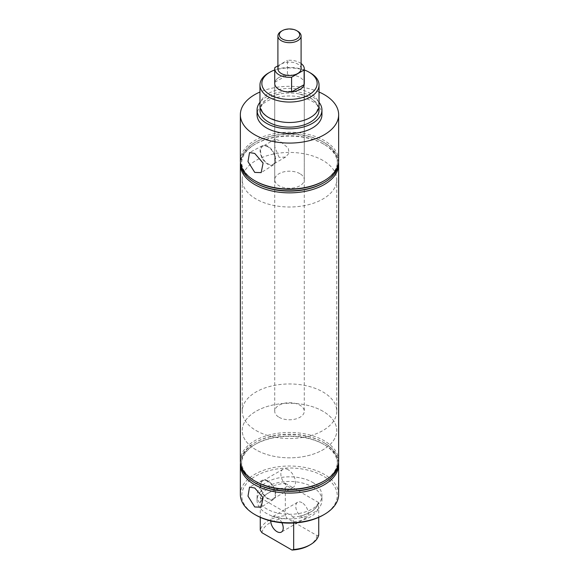 <?xml version="1.0" encoding="UTF-8"?>
<svg xmlns="http://www.w3.org/2000/svg" width="579" height="579" viewBox="0 0 579 579"><rect width="100%" height="100%" fill="white"/><g stroke="black" fill="none" stroke-linecap="round" stroke-linejoin="round"><path stroke-width="0.43" stroke-dasharray="2.9 2.17" d="M293.676 523.018L293.676 521.708L292.402 518.661L293.676 517.076A29.536 17.052 0 0 0 299.35 516.273A29.536 17.052 0 0 0 318.739 502.608L317.466 504.186L318.739 507.24L318.739 517.344M299.35 516.273C310.366 513.435 316.423 509.267 317.502 503.788L317.466 504.186M319.036 105.443A29.536 17.052 0 0 0 310.387 93.385A29.536 17.052 0 0 0 278.195 89.687A29.536 17.052 0 0 0 259.964 105.443M279.65 488.748A29.536 17.052 0 0 1 285.324 487.945L286.598 486.36L285.324 483.313A29.536 17.052 0 0 0 260.261 497.781L261.498 501.233C262.577 495.747 268.634 491.585 279.65 488.748A29.536 17.052 0 0 0 260.261 502.413L260.261 517.344M267.925 146.878A10.35 5.978 -120 0 0 262.75 146.364A10.35 5.978 -120 0 0 261.165 154.658A10.35 5.978 -120 0 0 267.925 163.777A10.35 5.978 -120 0 0 273.1 164.291A10.35 5.978 -120 0 0 274.692 155.997A10.35 5.978 -120 0 0 267.925 146.878M279.056 157.35L274.786 146.871L275.257 139.141L279.056 140.451L288.27 148.086L289.066 153.124L285.606 157.068L279.056 157.35M267.925 146.299A11.059 6.383 -120 0 0 262.519 145.684A11.059 6.383 -120 0 0 260.673 154.506A11.059 6.383 -120 0 0 267.925 164.356A11.059 6.383 -120 0 0 273.57 164.834A11.059 6.383 -120 0 0 275.119 155.932A11.059 6.383 -120 0 0 267.925 146.299M267.925 481.431A10.35 5.978 -120 0 0 262.75 480.917A10.35 5.978 -120 0 0 261.165 489.212A10.35 5.978 -120 0 0 267.925 498.331A10.35 5.978 -120 0 0 273.1 498.845A10.35 5.978 -120 0 0 274.692 490.551A10.35 5.978 -120 0 0 267.925 481.431M288.161 469.75A10.35 5.978 -120 0 0 282.986 469.236A10.35 5.978 -120 0 0 281.401 477.53A10.35 5.978 -120 0 0 288.161 486.649A10.35 5.978 -120 0 0 293.336 487.163A10.35 5.978 -120 0 0 294.928 478.869A10.35 5.978 -120 0 0 288.161 469.75M267.925 480.852A11.059 6.383 -120 0 0 262.519 480.237A11.059 6.383 -120 0 0 260.673 489.06A11.059 6.383 -120 0 0 267.925 498.91A11.059 6.383 -120 0 0 273.57 499.387A11.059 6.383 -120 0 0 275.119 490.493A11.059 6.383 -120 0 0 267.925 480.852M281.886 522.772A8.859 5.117 -120 0 0 276.972 517.17A8.859 5.117 -120 0 0 272.535 516.736A8.859 5.117 -120 0 0 270.704 520.897M302.028 502.702A8.859 5.117 -120 0 0 297.599 502.261A8.859 5.117 -120 0 0 296.245 509.368A8.859 5.117 -120 0 0 302.028 517.17A8.859 5.117 -120 0 0 306.465 517.612A8.859 5.117 -120 0 0 307.818 510.512A8.859 5.117 -120 0 0 302.028 502.702M255.744 515.049A47.731 27.56 180 0 1 255.752 476.076A47.731 27.56 180 0 1 323.256 476.076A47.731 27.56 180 0 1 323.256 515.049M338.65 494.408A49.15 28.378 0 0 0 324.254 474.339A49.15 28.378 0 0 0 270.69 468.187A49.15 28.378 0 0 0 240.35 494.408M338.534 462.766A49.15 28.378 0 0 0 324.254 444.629L324.254 444.629A49.15 28.378 0 0 0 254.746 444.629A49.15 28.378 0 0 0 240.466 462.766M312.45 486.946A32.453 18.738 180 0 1 321.953 500.198A32.453 18.738 180 0 1 301.92 517.503A32.453 18.738 180 0 1 266.55 513.443A32.453 18.738 180 0 1 257.047 500.198A32.453 18.738 180 0 1 277.08 482.886A32.453 18.738 180 0 1 312.45 486.946M312.45 482.314A32.453 18.738 180 0 1 321.953 495.566A32.453 18.738 180 0 1 301.92 512.878A32.453 18.738 180 0 1 266.55 508.811A32.453 18.738 180 0 1 257.047 495.566A32.453 18.738 180 0 1 277.08 478.254A32.453 18.738 180 0 1 312.45 482.314M323.372 483.226A47.898 27.654 0 0 0 323.372 444.115L324.254 444.629L323.372 444.115A47.898 27.654 0 0 0 255.629 444.115A47.898 27.654 0 0 0 255.629 483.226M338.505 463.005A49.012 28.291 0 0 0 324.153 442.754L324.153 442.754A49.012 28.291 0 0 0 254.847 442.754A49.012 28.291 0 0 0 240.495 463.005M323.372 481.41A47.898 27.654 0 0 0 323.372 442.305L324.153 442.754L323.372 442.305A47.898 27.654 0 0 0 255.629 442.305A47.898 27.654 0 0 0 255.629 481.41M338.65 460.833A49.15 28.378 0 0 0 324.254 440.771A49.15 28.378 0 0 0 270.69 434.619A49.15 28.378 0 0 0 240.35 460.833M323.372 183.015A47.898 27.654 0 0 0 323.372 143.903A47.898 27.654 0 0 0 255.629 143.903L255.629 143.903A47.898 27.654 0 0 0 255.629 183.015M338.534 162.547A49.15 28.378 0 0 0 324.254 144.417A49.15 28.378 0 0 0 254.746 144.417L255.629 143.903L254.746 144.417A49.15 28.378 0 0 0 240.466 162.547M323.372 181.198A47.898 27.654 0 0 0 323.372 142.087A47.898 27.654 0 0 0 255.629 142.087L254.847 142.543A49.012 28.291 0 0 0 240.495 162.786M338.505 162.786A49.012 28.291 0 0 0 324.153 142.543A49.012 28.291 0 0 0 254.847 142.543L255.629 142.087A47.898 27.654 0 0 0 255.629 181.198M338.65 160.622A49.15 28.378 0 0 0 324.254 140.552A49.15 28.378 0 0 0 254.746 140.552A49.15 28.378 0 0 0 240.35 160.622M318.761 107.759A29.536 17.052 0 0 0 310.387 98.01A29.536 17.052 0 0 0 299.35 93.993A29.536 17.052 0 0 0 279.65 93.993A29.536 17.052 0 0 0 260.239 107.759M319.036 102.302A32.453 18.738 0 0 0 312.45 96.823A32.453 18.738 0 0 0 259.964 102.302M321.953 114.7A32.453 18.738 0 0 0 312.45 101.448A32.453 18.738 0 0 0 277.08 97.388A32.453 18.738 0 0 0 257.047 114.7M324.254 144.417L323.372 143.903M299.944 173.693A14.772 8.526 0 0 0 283.848 171.847A14.772 8.526 0 0 0 274.728 179.722A14.772 8.526 0 0 0 279.056 185.75A14.772 8.526 0 0 0 295.152 187.603A14.772 8.526 0 0 0 304.272 179.722A14.772 8.526 0 0 0 299.944 173.693M274.728 179.722L274.728 83.448A14.772 8.526 180 0 1 283.848 75.567A14.772 8.526 180 0 1 299.944 77.42A14.772 8.526 180 0 1 304.272 83.448L304.272 179.722M322.916 411.249A47.261 27.285 0 0 0 271.413 405.336A47.261 27.285 0 0 0 242.239 430.544A47.261 27.285 0 0 0 256.084 449.84A47.261 27.285 0 0 0 307.587 455.753A47.261 27.285 0 0 0 336.761 430.544A47.261 27.285 0 0 0 322.916 411.249A47.261 27.285 0 0 0 271.413 405.336A47.261 27.285 0 0 0 242.239 430.544A47.261 27.285 0 0 0 256.084 449.84A47.261 27.285 0 0 0 307.587 455.753A47.261 27.285 0 0 0 336.761 430.544A47.261 27.285 0 0 0 322.916 411.249M322.916 160.426A47.261 27.285 0 0 0 271.413 154.513A47.261 27.285 0 0 0 242.239 179.722A47.261 27.285 0 0 0 256.084 199.017A47.261 27.285 0 0 0 307.587 204.93A47.261 27.285 0 0 0 336.761 179.722A47.261 27.285 0 0 0 322.916 160.426M293.676 521.708A29.536 17.052 0 0 0 318.739 507.24M261.534 500.835L260.261 502.413M304.272 69.95A27.647 15.959 0 0 0 274.728 69.95M319.036 92.018A49.15 28.378 0 0 0 259.964 92.018M268.613 72.932A29.536 17.052 180 0 1 310.387 72.932M318.739 535.018L317.039 535.582L287.025 518.256L285.324 515.73A29.536 17.052 0 0 0 260.261 530.198M317.039 535.582A27.647 15.959 180 0 1 309.048 545.44M261.961 532.723A27.647 15.959 180 0 1 287.025 518.256M285.324 487.945L285.324 515.73M285.324 483.313L318.739 502.608M293.676 517.076L260.261 497.781M256.084 430.544A47.261 27.285 0 0 0 307.587 436.457A47.261 27.285 0 0 0 336.761 411.249A47.261 27.285 0 0 0 322.916 391.954A47.261 27.285 0 0 0 271.413 386.041A47.261 27.285 0 0 0 242.239 411.249A47.261 27.285 0 0 0 256.084 430.544M279.056 417.278A14.772 8.526 0 0 0 295.152 419.124A14.772 8.526 0 0 0 304.272 411.249A14.772 8.526 0 0 0 299.944 405.22A14.772 8.526 0 0 0 283.848 403.375A14.772 8.526 0 0 0 274.728 411.249A14.772 8.526 0 0 0 279.056 417.278M301.094 63.502A14.772 8.526 0 0 0 299.944 62.749A14.772 8.526 0 0 0 287.408 60.339L287.408 75.002A14.772 8.526 0 0 0 274.88 82.24L274.88 67.577M301.094 68.785A11.594 6.695 0 0 0 297.7 64.052A11.594 6.695 0 0 0 285.063 62.597A11.594 6.695 0 0 0 277.906 68.785M297.7 31.252A11.594 6.695 0 0 0 281.3 31.252M277.906 65.825L287.408 60.339M274.88 82.24L287.408 75.002M279.65 121.518L268.88 117.609C261.035 112.543 261.397 108.838 261.382 107.759C261.491 101.839 267.578 97.258 279.65 93.993M299.35 121.518C311.422 118.261 317.509 113.672 317.618 107.759C317.603 106.674 317.965 102.968 310.12 97.902L299.35 93.993M275.257 139.141L262.75 146.364M262.519 145.684L249.535 152.552M282.986 469.236L262.75 480.917M262.519 480.237L249.535 487.113M297.599 502.261L272.535 516.736M321.953 500.198L321.953 495.566M242.239 179.722L242.239 411.249M336.761 179.722L336.761 411.249M323.372 142.087L324.153 142.543M255.629 442.305L254.847 442.754M255.629 444.115L254.746 444.629M257.047 500.198L257.047 495.566M306.465 517.612L281.401 532.079M273.57 499.387L261.172 507.168M293.336 487.163L273.1 498.845M273.57 164.834L261.172 172.614M285.606 157.068L273.1 164.291M304.272 83.448L304.272 411.249M274.728 83.448L274.728 411.249"/><path stroke-width="0.87" d="M259.964 84.99L259.964 105.443A29.536 17.052 0 0 0 268.613 117.501A29.536 17.052 0 0 0 279.65 121.518A29.536 17.052 0 0 0 299.35 121.518A29.536 17.052 0 0 0 319.036 105.443L319.036 84.99A29.536 17.052 180 0 1 300.805 100.746A29.536 17.052 180 0 1 268.613 97.048A29.536 17.052 180 0 1 259.964 84.99A29.536 17.052 180 0 1 268.613 72.932L269.952 72.158A27.647 15.959 0 0 0 269.952 94.732A27.647 15.959 0 0 0 309.048 94.732A27.647 15.959 0 0 0 309.048 72.158L310.387 72.932A29.536 17.052 180 0 1 319.036 84.99M254.746 172.419L247.993 161.599L249.535 152.552L254.746 153.449L263.098 163.075L261.172 172.614L254.746 172.419M254.746 506.98L247.993 496.16L249.535 487.113L254.746 488.01L263.098 497.636L261.172 507.168L254.746 506.98M270.704 520.897A8.859 5.117 -120 0 0 276.972 531.645A8.859 5.117 -120 0 0 281.401 532.079A8.859 5.117 -120 0 0 281.886 522.772M324.254 514.47L323.256 515.049A47.731 27.56 180 0 1 255.744 515.049L254.746 514.47A49.15 28.378 0 0 0 324.254 514.47A49.15 28.378 0 0 0 338.65 494.408L338.65 464.691A49.15 28.378 0 0 0 338.534 462.766M240.466 462.766A49.15 28.378 0 0 0 240.35 464.691A49.15 28.378 0 0 0 254.746 484.761A49.15 28.378 0 0 0 308.31 490.912A49.15 28.378 0 0 0 338.65 464.691M240.495 463.005A49.012 28.291 0 0 0 254.847 482.77L255.629 483.226A47.898 27.654 0 0 0 323.372 483.226L324.153 482.77A49.012 28.291 0 0 0 338.505 463.005M255.629 483.226L254.847 482.77A49.012 28.291 0 0 0 324.153 482.77M240.466 162.547A49.15 28.378 0 0 0 240.35 164.479L240.35 460.833A49.15 28.378 0 0 0 254.746 480.903L255.629 481.41A47.898 27.654 0 0 0 323.372 481.41L324.254 480.903A49.15 28.378 0 0 0 338.65 460.833L338.65 164.479A49.15 28.378 0 0 0 338.534 162.547M255.629 481.41L254.746 480.903A49.15 28.378 0 0 0 324.254 480.903M240.495 162.786A49.012 28.291 0 0 0 254.847 182.559L255.629 183.015A47.898 27.654 0 0 0 323.372 183.015L324.153 182.559A49.012 28.291 0 0 0 338.505 162.786M240.35 164.479A49.15 28.378 0 0 0 254.746 184.542A49.15 28.378 0 0 0 324.254 184.542A49.15 28.378 0 0 0 338.65 164.479M254.847 182.559A49.012 28.291 0 0 0 324.153 182.559L323.372 183.015M259.964 92.018A49.15 28.378 0 0 0 240.35 114.7L240.35 160.622A49.15 28.378 0 0 0 254.746 180.684L255.629 181.198A47.898 27.654 0 0 0 323.372 181.198L324.254 180.684A49.15 28.378 0 0 0 338.65 160.622L338.65 114.7A49.15 28.378 0 0 0 324.254 94.638A49.15 28.378 0 0 0 319.036 92.018M254.746 180.684L254.746 180.684A49.15 28.378 0 0 0 324.254 180.684L323.372 181.198M260.239 107.759A29.536 17.052 0 0 0 268.613 122.133A29.536 17.052 0 0 0 302.636 125.346A29.536 17.052 0 0 0 318.761 107.759M259.964 102.302A32.453 18.738 0 0 0 257.047 110.068A32.453 18.738 0 0 0 266.55 123.32A32.453 18.738 0 0 0 301.92 127.38A32.453 18.738 0 0 0 321.953 110.068A32.453 18.738 0 0 0 319.036 102.302M257.047 110.068L257.047 114.7A32.453 18.738 0 0 0 266.55 127.952A32.453 18.738 0 0 0 301.92 132.012A32.453 18.738 0 0 0 321.953 114.7L321.953 110.068M240.35 114.7A49.15 28.378 0 0 0 254.746 134.769A49.15 28.378 0 0 0 308.31 140.921A49.15 28.378 0 0 0 338.65 114.7M304.272 68.785L304.272 83.448A14.772 8.526 180 0 1 295.152 91.323A14.772 8.526 180 0 1 279.056 89.477A14.772 8.526 180 0 1 274.728 83.448L274.728 68.785A14.772 8.526 0 0 0 279.056 74.814A14.772 8.526 0 0 0 291.592 77.224L291.592 91.887A14.772 8.526 0 0 0 304.12 84.65L304.12 69.987A14.772 8.526 0 0 0 304.272 68.785A14.772 8.526 0 0 0 301.094 63.502M293.676 523.018L293.676 549.493A29.536 17.052 0 0 0 310.387 544.665A29.536 17.052 0 0 0 318.739 535.018L318.739 517.344M310.387 72.932L309.048 72.158A27.647 15.959 0 0 0 304.272 69.95M274.728 69.95A27.647 15.959 0 0 0 269.952 72.158M310.387 544.665L309.048 545.44A27.647 15.959 180 0 1 291.975 550.05L293.676 549.493M260.261 517.344L260.261 530.198L261.961 532.723L291.975 550.05M255.744 515.049L254.746 514.47A49.15 28.378 0 0 1 240.35 494.408L240.35 464.691M297.7 31.252L296.694 30.673A10.176 5.877 0 0 0 282.306 30.673A10.176 5.877 0 0 0 282.306 38.981A10.176 5.877 0 0 0 296.694 38.981A10.176 5.877 0 0 0 296.694 30.673L297.7 31.252A11.594 6.695 0 0 1 301.094 35.985L301.094 68.785A11.594 6.695 0 0 1 293.937 74.966A11.594 6.695 0 0 1 281.3 73.511A11.594 6.695 0 0 1 277.906 68.785L277.906 35.985A11.594 6.695 0 0 0 281.3 40.718A11.594 6.695 0 0 0 293.937 42.166A11.594 6.695 0 0 0 301.094 35.985M282.306 30.673L281.3 31.252A11.594 6.695 0 0 0 277.906 35.985M277.906 65.825L274.88 67.577A14.772 8.526 0 0 0 274.728 68.785M304.12 69.987L291.592 77.224M304.12 84.65L291.592 91.887"/></g></svg>
